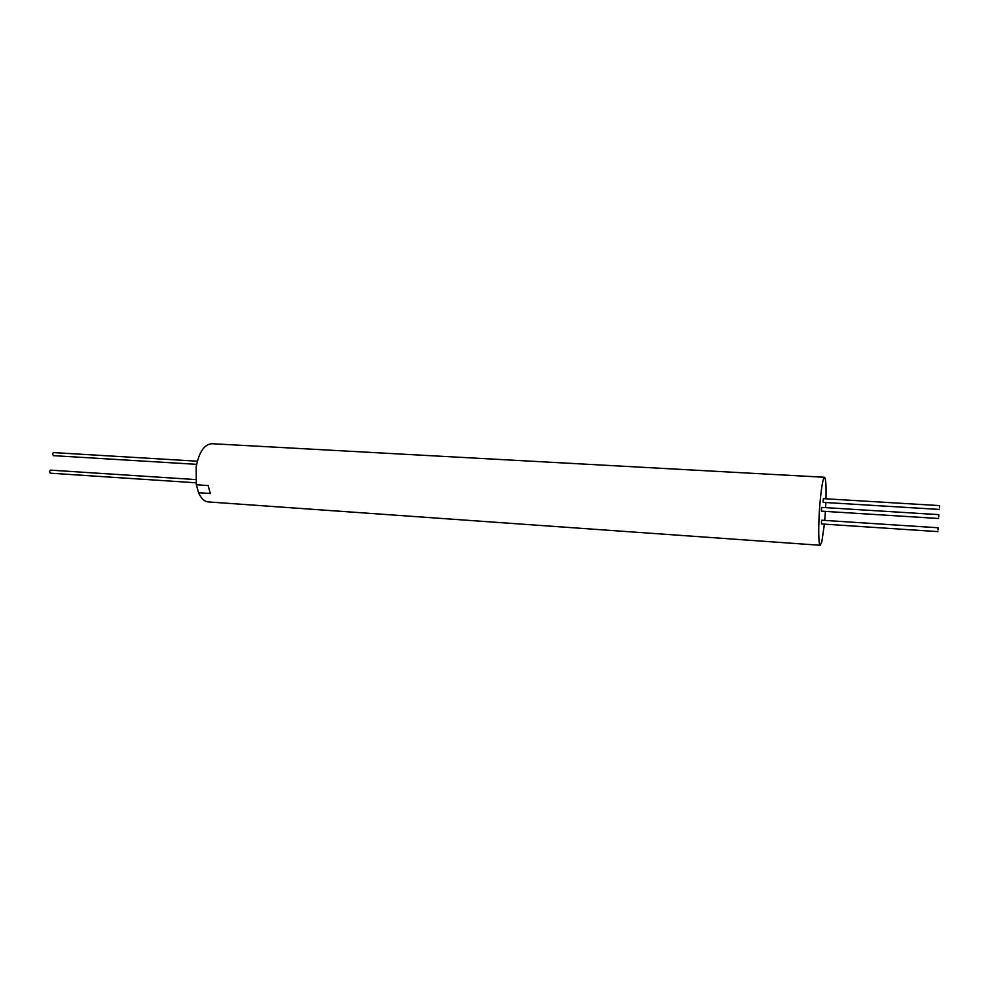 <?xml version="1.0" encoding="UTF-8"?>
<svg xmlns="http://www.w3.org/2000/svg" width="989" height="989" viewBox="0 0 989 989"><rect width="100%" height="100%" fill="white"/><g stroke="black" fill="none" stroke-linecap="round" stroke-linejoin="round"><path stroke-width="1.48" d="M938.722 516.913L938.845 514.639L938.722 516.913M938.845 514.639L821.735 507.394L821.476 508.927L821.5 511.152L938.598 518.496M937.992 530.017L938.116 527.767L937.992 530.017M938.116 527.767L821.723 520.214L821.463 521.747L821.488 523.947L937.869 531.612M939.426 507.864L939.55 505.602L939.426 507.864M939.55 505.602L823.417 498.654L823.169 500.162L823.194 502.375L939.303 509.422M196.613 464.336L53.319 455.645L52.516 453.778L53.493 452.591L197.343 461.195M195.995 482.78L50.278 473.187L49.487 471.345L50.476 470.134L195.661 479.566M824.727 520.412L825.395 511.387M825.617 507.629L825.84 502.536M825.963 498.802C826.272 485.327 825.79 478.144 824.517 477.267C822.885 478.379 821.315 487.602 819.819 504.946C818.175 525.184 818.435 545.817 820.252 545.285L821.834 541.737L824.381 524.133M824.517 477.267L211.906 443.715C204.315 444.321 199.086 451.985 196.205 466.684L196.304 484.771L208.098 485.55L210.336 493.511L198.566 492.707C201.088 498.468 204.315 501.534 208.246 501.918L820.252 545.285M198.566 492.707L210.336 493.499M198.579 492.695L196.317 484.771"/></g></svg>
